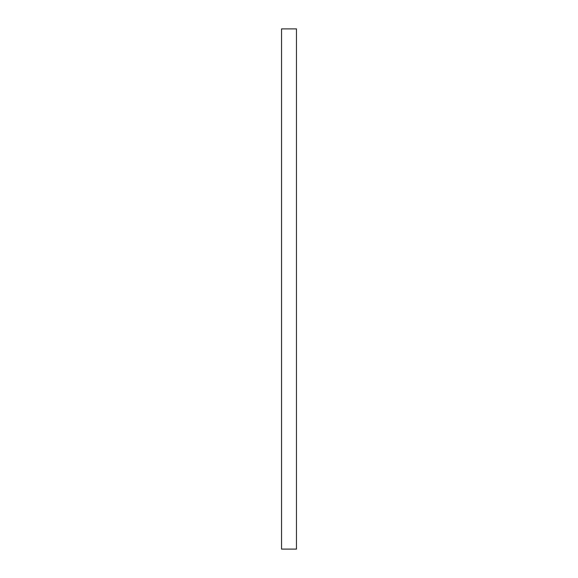 <?xml version="1.0" encoding="UTF-8"?>
<svg xmlns="http://www.w3.org/2000/svg" width="578" height="578" viewBox="0 0 578 578"><rect width="100%" height="100%" fill="white"/><g stroke="black" fill="none" stroke-linecap="round" stroke-linejoin="round"><path stroke-width="0.87" d="M281.537 413.696L281.537 549.1L296.463 549.1L296.463 28.9L281.537 28.9L281.537 413.696"/></g></svg>
